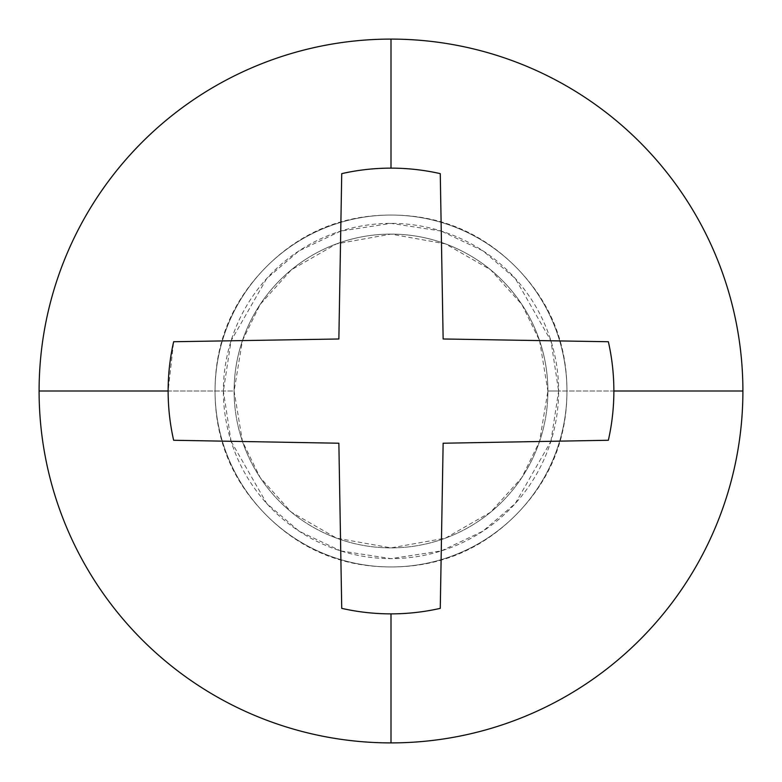 <?xml version="1.0" encoding="UTF-8"?>
<svg xmlns="http://www.w3.org/2000/svg" width="782" height="782" viewBox="0 0 782 782"><rect width="100%" height="100%" fill="white"/><g stroke="black" fill="none" stroke-linecap="round" stroke-linejoin="round"><path stroke-width="0.59" stroke-dasharray="3.91 2.93" d="M550.909 441.292L558.631 391L742.9 391L558.631 391A167.631 167.631 0 0 0 391 223.369A167.631 167.631 0 0 0 223.369 391L39.1 391L223.369 391L231.091 441.292M539.57 340.59L547.889 391L558.631 391L547.889 391A156.889 156.889 0 0 1 391 547.889A156.889 156.889 0 0 1 234.111 391L223.369 391L234.111 391A156.889 156.889 0 0 1 391 234.111A156.889 156.889 0 0 1 547.889 391L539.541 441.498L521.799 477.626L490.588 512.23L445.437 538.143L391 547.889L336.563 538.143L291.412 512.23L260.201 477.626L242.469 441.507L234.111 391A156.889 156.889 0 0 1 391 234.111A156.889 156.889 0 0 1 547.889 391A156.889 156.889 0 0 0 391 234.111A156.889 156.889 0 0 0 234.111 391A156.889 156.889 0 0 0 391 547.889A156.889 156.889 0 0 0 547.889 391A156.889 156.889 0 0 1 391 547.889A156.889 156.889 0 0 1 234.111 391L242.43 340.59M231.101 441.322L266.73 503.51L299.095 531.193L340.708 550.909M340.737 550.919L391 558.631L441.263 550.919M441.292 550.909L482.905 531.193L515.27 503.51L550.899 441.322M566.95 391A175.95 175.95 0 0 0 391 215.05A175.95 175.95 0 0 0 215.05 391A175.95 175.95 0 0 1 391 215.05A175.95 175.95 0 0 1 566.95 391A175.95 175.95 0 0 0 391 215.05A175.95 175.95 0 0 0 215.05 391C215.05 342.408 232.225 300.943 266.584 266.584C300.943 232.225 342.408 215.05 391 215.05C439.592 215.05 481.057 232.225 515.416 266.584C549.775 300.943 566.95 342.408 566.95 391C566.95 439.592 549.775 481.057 515.416 515.416C481.057 549.775 439.592 566.95 391 566.95C342.408 566.95 300.943 549.775 266.584 515.416C232.225 481.057 215.05 439.592 215.05 391A175.95 175.95 0 0 0 391 566.95A175.95 175.95 0 0 0 566.95 391A175.95 175.95 0 0 1 391 566.95A175.95 175.95 0 0 1 215.05 391A175.95 175.95 0 0 0 391 566.95A175.95 175.95 0 0 0 566.95 391M340.708 231.091L299.076 250.827L266.701 278.529L231.081 340.757L223.369 391A167.631 167.631 0 0 0 391 558.631A167.631 167.631 0 0 0 558.631 391L550.929 340.776L515.299 278.529L482.924 250.827L441.292 231.091M441.263 231.081L391 223.369L340.737 231.081M242.43 340.581L260.152 304.442L291.363 269.81L336.534 243.867L391 234.111L445.466 243.867L490.637 269.81L521.848 304.442L539.57 340.581M608.357 341.734L443.14 338.987L440.266 173.643L443.14 338.987L608.357 341.734C615.805 374.578 615.805 407.422 608.357 440.266L443.14 443.228L608.357 440.266M440.266 608.357L443.14 443.228L440.266 608.357C407.422 615.805 374.578 615.805 341.734 608.357L338.86 443.228L341.734 608.357M173.643 440.266L338.86 443.228L173.643 440.266A222.87 222.87 0 0 1 168.13 391L173.643 341.734L338.86 338.987L173.643 341.734M341.734 173.643L338.86 338.987L341.734 173.643C374.578 166.195 407.422 166.195 440.266 173.643"/><path stroke-width="1.17" d="M391 39.1L391 168.13A222.87 222.87 0 0 1 440.266 173.643L443.14 338.987L608.357 341.734A222.87 222.87 0 0 1 613.87 391L742.9 391A351.9 351.9 0 0 0 391 39.1A351.9 351.9 0 0 1 742.9 391L613.87 391A222.87 222.87 0 0 1 608.357 440.266L443.14 443.228L440.266 608.357A222.87 222.87 0 0 1 341.734 608.357L338.86 443.228L173.643 440.266A222.87 222.87 0 0 1 168.13 391L39.1 391A351.9 351.9 0 0 0 391 742.9L391 613.87L391 742.9A351.9 351.9 0 0 0 742.9 391A351.9 351.9 0 0 0 391 39.1A351.9 351.9 0 0 0 39.1 391A351.9 351.9 0 0 1 391 39.1A351.9 351.9 0 0 0 39.1 391A351.9 351.9 0 0 1 391 39.1A351.9 351.9 0 0 1 742.9 391A351.9 351.9 0 0 1 391 742.9A351.9 351.9 0 0 1 39.1 391A351.9 351.9 0 0 0 391 742.9A351.9 351.9 0 0 0 742.9 391A351.9 351.9 0 0 1 391 742.9A351.9 351.9 0 0 1 39.1 391L168.13 391A222.87 222.87 0 0 1 173.643 341.734L338.86 338.987L341.734 173.643A222.87 222.87 0 0 1 391 168.13L391 39.1M440.266 173.643L443.14 338.987L608.357 341.734M608.357 440.266L443.14 443.228L440.266 608.357M341.734 608.357L338.86 443.228L173.643 440.266M173.643 341.734L338.86 338.987L341.734 173.643"/></g></svg>
